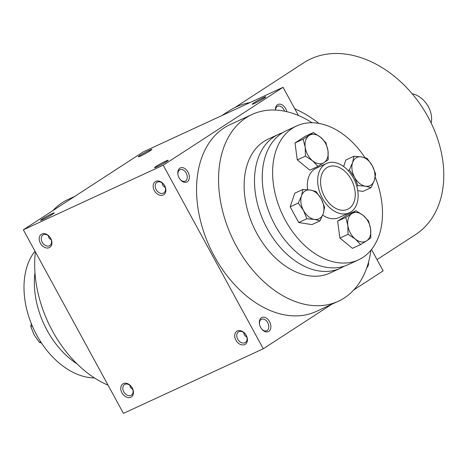 <?xml version="1.0" encoding="UTF-8"?>
<svg xmlns="http://www.w3.org/2000/svg" width="467" height="467" viewBox="0 0 467 467"><rect width="100%" height="100%" fill="white"/><g stroke="black" fill="none" stroke-linecap="round" stroke-linejoin="round"><path stroke-width="0.7" d="M42.211 242.221A6.293 4.6 -123 0 0 49.835 245.554A6.293 4.6 -123 0 0 50.267 237.773A6.293 4.6 -123 0 0 42.976 235.006A6.293 4.6 -123 0 0 42.211 242.221M48.311 235.666L48.866 237.89L51.294 240.026M275.553 110.072A6.293 4.267 -114.8 0 1 277.602 106.254A6.293 4.267 -114.8 0 1 283.837 109.628A6.293 4.267 -114.8 0 1 284.508 111.175M275.466 110.066A7.764 5.265 -114.8 0 1 278.992 104.164A7.764 5.265 -114.8 0 1 285.664 108.63A7.764 5.265 -114.8 0 1 286.791 111.671M165.248 187.384C163.327 186.502 162.329 185.049 162.259 183.023M177.95 174.617A6.293 4.267 -114.8 0 1 179.941 169.731A6.293 4.267 -114.8 0 1 186.181 173.105A6.293 4.267 -114.8 0 1 185.224 181.155A6.293 4.267 -114.8 0 1 180.209 179.503M188.003 172.107A7.764 5.265 -114.8 0 1 187.886 181.284A7.764 5.265 -114.8 0 1 180.408 179.742A7.764 5.265 -114.8 0 1 177.898 174.314A7.764 5.265 -114.8 0 1 181.05 167.694A7.764 5.265 -114.8 0 1 188.003 172.107M368.504 262.25A7.764 5.265 -114.8 0 1 366.828 267.626M246.798 336.958C244.877 336.077 243.879 334.623 243.809 332.597M259.5 324.191A6.293 4.267 -114.8 0 1 261.491 319.305A6.293 4.267 -114.8 0 1 267.731 322.679A6.293 4.267 -114.8 0 1 266.774 330.729A6.293 4.267 -114.8 0 1 261.759 329.077M269.552 321.675A7.764 5.265 -114.8 0 1 269.436 330.858A7.764 5.265 -114.8 0 1 261.958 329.317A7.764 5.265 -114.8 0 1 259.448 323.882A7.764 5.265 -114.8 0 1 262.6 317.268A7.764 5.265 -114.8 0 1 269.552 321.675M51.837 213.734A7.764 0.555 151.4 0 1 54.213 212.946A7.764 0.555 151.4 0 1 47.663 217.108A7.764 0.555 151.4 0 1 40.617 220.36A7.764 0.555 151.4 0 1 44.207 217.785A7.764 0.555 151.4 0 1 51.837 213.734M149.493 150.257A7.764 0.555 151.4 0 1 151.874 149.469A7.764 0.555 151.4 0 1 145.325 153.631A7.764 0.555 151.4 0 1 138.279 156.883A7.764 0.555 151.4 0 1 141.863 154.308A7.764 0.555 151.4 0 1 149.493 150.257M156.906 166.859A7.764 0.555 -28.6 0 0 164.098 163.065A7.764 0.555 -28.6 0 0 168.167 160.304A7.764 0.555 -28.6 0 0 161.08 163.485A7.764 0.555 -28.6 0 0 154.565 167.717A7.764 0.555 -28.6 0 0 156.906 166.859M254.568 103.382A7.764 0.555 -28.6 0 0 261.753 99.588A7.764 0.555 -28.6 0 0 265.822 96.827A7.764 0.555 -28.6 0 0 258.741 100.008A7.764 0.555 -28.6 0 0 252.227 104.24A7.764 0.555 -28.6 0 0 254.568 103.382M129.861 385.24L130.416 387.464L132.844 389.601M338.324 301.256L316.311 311.425A102.868 69.758 -114.8 0 1 214.353 256.266A102.868 69.758 -114.8 0 1 230.027 124.654L252.04 114.485A102.868 69.758 65.2 0 0 236.366 246.097A102.868 69.758 65.2 0 0 338.324 301.256A102.868 69.758 65.2 0 0 370.915 250.219M163.199 165.207L263.283 348.773L123.434 413.383L23.35 229.811L163.199 165.207L283.055 87.306L298.431 115.507M371.493 249.506L383.138 270.872L353.723 289.989M331.652 304.332L263.283 348.773M23.35 229.811L143.206 151.909L283.055 87.306M121.934 392.794A7.764 5.68 -123 0 0 132.914 395.094A7.764 5.68 -123 0 0 126.493 383.314A7.764 5.68 -123 0 0 121.934 392.794M246.249 335.364A7.764 5.68 57 0 1 241.69 344.844A7.764 5.68 57 0 1 235.269 333.064A7.764 5.68 57 0 1 246.249 335.364M40.384 243.219A7.764 5.68 -123 0 0 51.364 245.519A7.764 5.68 -123 0 0 44.943 233.745A7.764 5.68 -123 0 0 40.384 243.219M164.699 185.79A7.764 5.68 57 0 1 160.14 195.27A7.764 5.68 57 0 1 153.719 183.496A7.764 5.68 57 0 1 164.699 185.79M35.393 251.906A102.868 69.758 65.2 0 0 52.491 331.045A102.868 69.758 65.2 0 0 108.058 385.176M74.837 196.35L68.164 199.432A102.868 69.758 65.2 0 0 52.765 210.693M312.026 122.751A102.868 69.758 65.2 0 0 252.04 114.485M322.376 198.224A27.174 18.429 65.2 0 0 349.31 212.794A27.174 18.429 65.2 0 0 354.64 180.402A27.174 18.429 65.2 0 0 326.515 163.462A27.174 18.429 65.2 0 0 322.376 198.224M324.594 196.782A23.292 15.796 65.2 0 0 347.682 209.274A23.292 15.796 65.2 0 0 352.252 181.505A23.292 15.796 65.2 0 0 328.143 166.982A23.292 15.796 65.2 0 0 324.594 196.782M377.009 259.623L415.572 234.562A102.477 74.954 -123 0 0 422.565 107.789A102.477 74.954 -123 0 0 303.871 62.712L234.994 107.48M318.908 123.399A102.868 75.24 -123 0 0 294.77 108.799M250.149 102.506A102.868 75.24 -123 0 0 229.309 110.714L221.755 115.623M164.559 185.697A6.293 4.6 57 0 1 163.789 192.912A6.293 4.6 57 0 1 156.498 190.145A6.293 4.6 57 0 1 156.93 182.363A6.293 4.6 57 0 1 164.559 185.697M246.109 335.271A6.293 4.6 57 0 1 245.338 342.486A6.293 4.6 57 0 1 238.047 339.719A6.293 4.6 57 0 1 238.479 331.938A6.293 4.6 57 0 1 246.109 335.271M123.761 391.795A6.293 4.6 -123 0 0 131.385 395.129A6.293 4.6 -123 0 0 131.817 387.347A6.293 4.6 -123 0 0 124.526 384.58A6.293 4.6 -123 0 0 123.761 391.795M412.145 93.762A21.348 15.615 57 0 1 428.344 106.71A21.348 15.615 57 0 1 431.152 123.008M343.624 166.509L345.813 160.023L353.951 156.264L361.458 156.877L367.109 158.342L372.316 165.767A15.528 10.531 65.2 0 0 361.458 156.877A15.528 10.531 65.2 0 0 352.579 162.644A15.528 10.531 65.2 0 0 354.558 177.308A15.528 10.531 65.2 0 0 365.422 186.199A15.528 10.531 65.2 0 0 374.295 180.425A15.528 10.531 65.2 0 0 372.316 165.767L375.672 174.045L374.295 180.425L371.072 187.664L365.422 186.199L357.915 185.586L356.765 186.117M325.925 142.797L327.992 150.835L328.213 159.726L324.01 162.633A15.528 10.531 65.2 0 0 327.992 150.835A15.528 10.531 65.2 0 0 320.578 137.24L325.925 142.797M317.963 166.392L312.616 160.829L305.424 156.124L305.202 147.233L303.136 139.195L313.386 132.535L320.578 137.24A15.528 10.531 65.2 0 0 309.183 135.436A15.528 10.531 65.2 0 0 305.202 147.233A15.528 10.531 65.2 0 0 312.616 160.829A15.528 10.531 65.2 0 0 324.01 162.633L317.963 166.392L309.825 170.151L297.281 159.883L305.424 156.124M313.386 132.535L305.249 136.294L294.998 142.955L303.136 139.195M294.998 142.955L297.281 159.883M368.556 220.984L370.623 229.023L370.839 237.913L366.642 240.82A15.528 10.531 65.2 0 0 370.623 229.023A15.528 10.531 65.2 0 0 363.209 215.427L368.556 220.984M360.588 244.58L355.247 239.016L348.049 234.311L347.833 225.421L345.761 217.383L356.012 210.716L363.209 215.427A15.528 10.531 65.2 0 0 351.814 213.623A15.528 10.531 65.2 0 0 347.833 225.421A15.528 10.531 65.2 0 0 355.247 239.016A15.528 10.531 65.2 0 0 366.642 240.82L360.588 244.58L352.451 248.339L339.912 238.071L348.049 234.311M356.012 210.716L347.874 214.481L337.623 221.142L345.761 217.383M337.623 221.142L339.912 238.071M316.06 191.523L321.267 198.948L324.623 207.225L323.246 213.606A15.528 10.531 65.2 0 0 321.267 198.948A15.528 10.531 65.2 0 0 310.409 190.057L316.06 191.523M320.023 220.844L314.373 219.379L306.866 218.766L298.728 222.525L311.886 224.609L320.023 220.844L323.246 213.606A15.528 10.531 65.2 0 1 314.373 219.379A15.528 10.531 65.2 0 1 303.509 210.489L306.866 218.766M298.302 203.063L303.509 210.489A15.528 10.531 65.2 0 1 301.53 195.825L302.902 189.444L310.409 190.057A15.528 10.531 65.2 0 0 301.53 195.825L298.302 203.063L290.165 206.828L298.728 222.525M290.165 206.828L294.765 193.204L302.902 189.444M348.061 170.484L349.357 169.883L352.579 162.644L353.951 156.264M357.757 190.606L362.935 191.423L371.072 187.664M349.357 169.883L354.558 177.308L357.915 185.586M282.494 132.786A73.757 50.016 65.2 0 0 278.495 134.333L268.134 139.119A73.757 50.016 65.2 0 0 256.897 233.482A73.757 50.016 65.2 0 0 330 273.032L340.355 268.245A73.757 50.016 65.2 0 0 344.126 266.202M278.495 134.333A73.757 50.016 65.2 0 0 267.252 228.696A73.757 50.016 65.2 0 0 340.355 268.245M364.99 157.642A73.757 50.016 65.2 0 0 296.621 125.962L286.265 130.742A73.757 50.016 65.2 0 0 275.022 225.112A73.757 50.016 65.2 0 0 348.125 264.655L358.487 259.868A73.757 50.016 65.2 0 0 375.199 177.139M296.621 125.962A73.757 50.016 65.2 0 0 285.384 220.325A73.757 50.016 65.2 0 0 358.487 259.868M322.697 215.129A27.174 18.429 65.2 0 0 338.949 217.581L349.31 212.794M326.515 163.462L316.159 168.248A27.174 18.429 65.2 0 0 307.607 189.713M31.289 323.543L30.816 326.637L32.287 325.96M40.652 341.751L39.38 342.34L34.173 334.915L30.816 326.637M39.38 342.34L41.493 343.041M77.09 363.927A73.757 50.016 -114.8 0 1 47.12 330.397A73.757 50.016 -114.8 0 1 34.978 272.769M94.462 377.931A73.757 50.016 -114.8 0 1 36.765 335.178A73.757 50.016 -114.8 0 1 34.996 251.176"/></g></svg>
